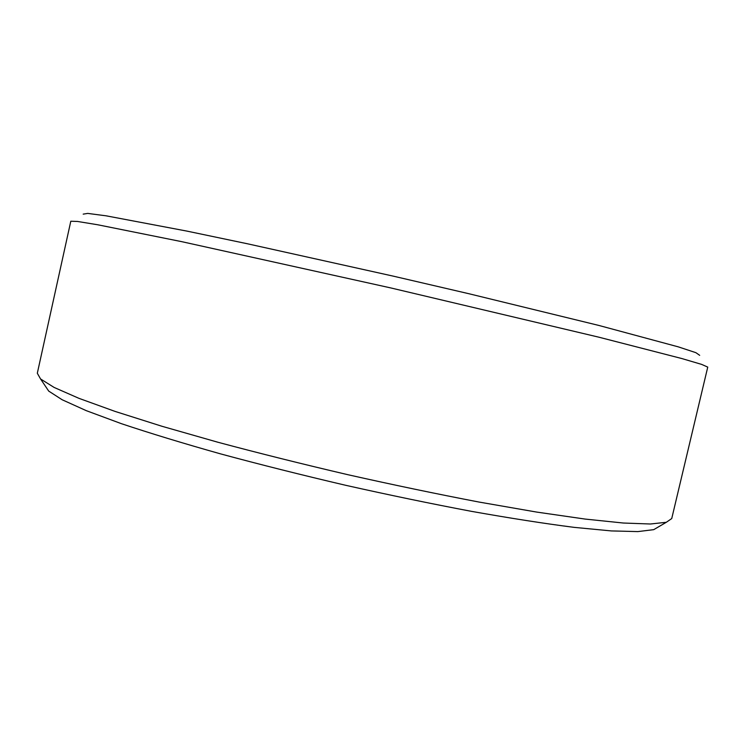 <?xml version="1.0" encoding="UTF-8"?>
<svg xmlns="http://www.w3.org/2000/svg" width="745" height="745" viewBox="0 0 745 745"><rect width="100%" height="100%" fill="white"/><g stroke="black" fill="none" stroke-linecap="round" stroke-linejoin="round"><path stroke-width="1.12" d="M83.189 214.132L87.752 213.405L106.144 215.827L186.902 231.099L247.48 243.783L393.397 276.171L468.856 293.716L598.933 325.463L678.295 346.863L695.904 352.683L699.685 355.328M707.75 367.108L701.641 364.398L681.843 358.55L598.961 337.215L390.706 287.915L181.761 241.669L97.856 224.794L77.48 221.451L70.803 221.228L37.315 373.245L40.565 378.972L54.161 387.456L78.933 398.333L115.028 411.398L161.861 426.242L217.987 442.269C259.307 453.314 302.619 464.126 347.924 474.714C393.323 484.902 437.026 494.01 479.035 502.055L536.54 512.057L585.17 519.079L623.351 523.027L650.385 524.005L666.328 522.282L671.739 518.548L707.75 367.108M659.055 526.538L653.719 529.658L637.85 531.595L611.338 530.924L574.181 527.367C544.362 523.549 510.176 518.213 471.622 511.377C431.169 503.741 389.132 495.034 345.512 485.256C301.986 475.068 260.35 464.619 220.604 453.891C182.916 443.266 149.82 433.18 121.314 423.644L86.308 410.672L62.142 399.748L48.704 391.088L45.259 385.957M653.719 529.658L666.328 522.282M48.704 391.088L40.565 378.972"/></g></svg>

